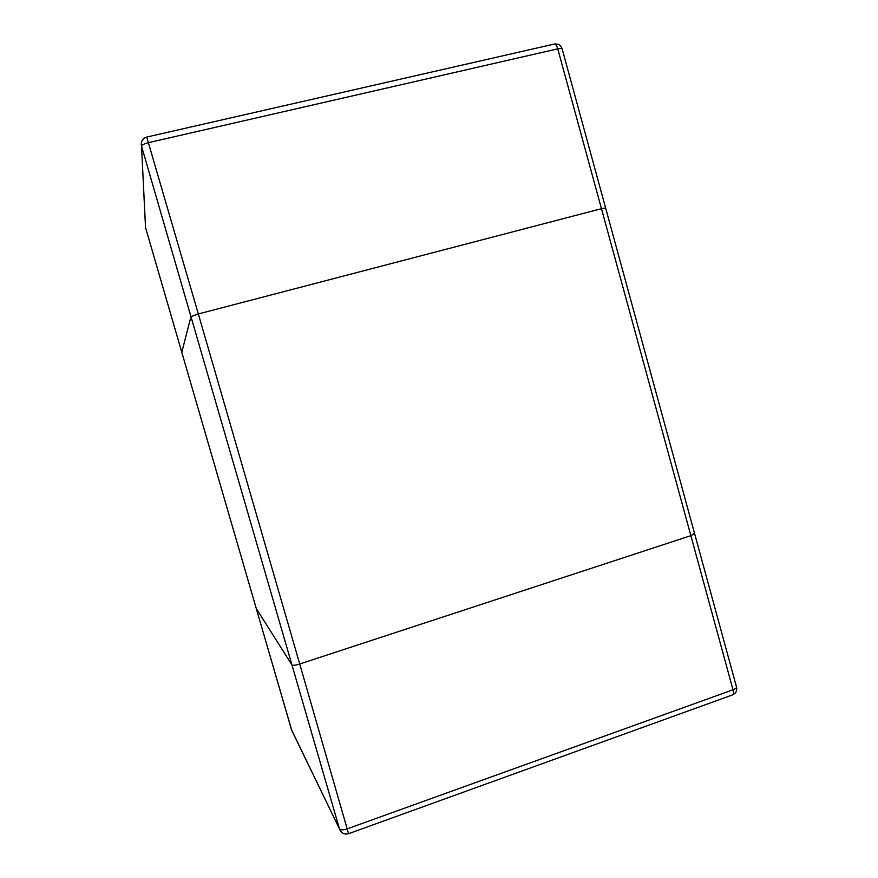 <?xml version="1.0" encoding="UTF-8"?>
<svg xmlns="http://www.w3.org/2000/svg" width="878" height="878" viewBox="0 0 878 878"><rect width="100%" height="100%" fill="white"/><g stroke="black" fill="none" stroke-linecap="round" stroke-linejoin="round"><path stroke-width="1.32" d="M339.929 830.061C341.926 833.507 344.802 834.715 348.555 833.694L299.727 663.987L690.865 535.657L733.009 689.779C733.723 692.643 733.569 694.355 732.548 694.904C735.907 693.368 737.235 690.745 736.521 687.046C736.631 687.935 735.457 688.846 733.009 689.779L347.447 828.766C343.232 830.127 340.587 830.204 339.512 828.997L291.814 730.529L256.255 608.476L291.968 664.997C292.868 665.634 295.458 665.294 299.727 663.987C295.458 665.294 292.868 665.634 291.968 664.997L256.255 608.476L145.55 227.6L141.523 146.11L190.954 316.629L198.34 313.951L190.954 316.629L181.801 352.308L190.954 316.629L339.512 828.997L291.518 729.739L145.539 227.556L141.523 146.11C141.907 144.892 144.299 143.718 148.711 142.598L557.749 48.839L601.463 208.679L605.622 208.009L601.463 208.679L690.865 535.657L694.586 533.572L690.865 535.657L299.727 663.987L198.34 313.951L601.463 208.679L198.34 313.951L146.736 137.067L554.281 44.065C555.609 43.999 556.773 45.59 557.749 48.839C560.373 48.268 561.832 48.279 562.139 48.872C560.768 45.14 558.145 43.538 554.281 44.065M693.905 533.231L694.586 533.572L605.622 208.009L605.14 208.415M291.814 730.529L291.485 729.629M145.561 227.632L145.331 226.337M732.548 694.904L348.555 833.694M694.586 533.572L736.521 687.046M605.622 208.009L562.139 48.872M146.736 137.067C143.136 138.153 141.303 140.612 141.237 144.442"/></g></svg>
